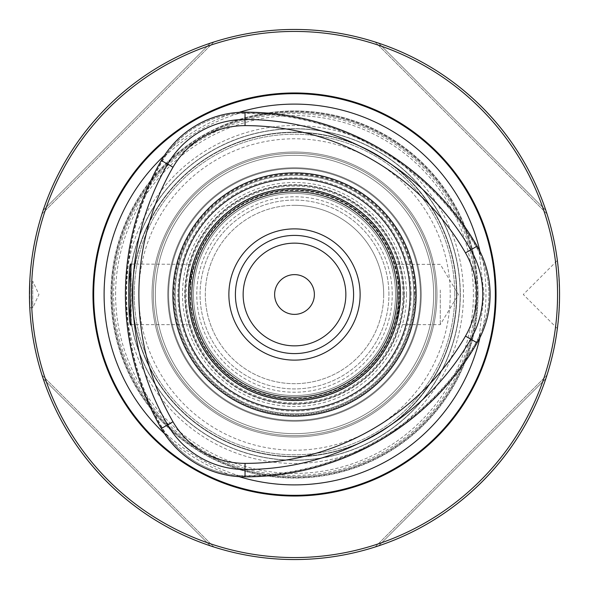 <?xml version="1.0" encoding="UTF-8"?>
<svg xmlns="http://www.w3.org/2000/svg" width="589" height="589" viewBox="0 0 589 589"><rect width="100%" height="100%" fill="white"/><g stroke="black" fill="none" stroke-linecap="round" stroke-linejoin="round"><path stroke-width="0.44" stroke-dasharray="2.94 2.21" d="M235.409 294.5A59.091 59.091 0 0 1 294.5 235.409A59.091 59.091 0 0 1 353.591 294.5A59.091 59.091 0 0 1 294.5 353.591A59.091 59.091 0 0 1 235.409 294.5M31.438 294.5A263.062 263.062 0 0 1 426.031 66.682A263.062 263.062 0 0 1 426.031 522.318A263.062 263.062 0 0 1 31.438 294.5M400.424 298.954L400.52 294.5L398.355 315.837L396.139 324.649L400.424 298.954A106.02 106.02 0 0 1 294.5 400.52A106.02 106.02 0 0 1 188.576 298.954C190.556 315.822 191.977 324.362 192.831 324.568C191.167 321.8 189.717 311.787 188.48 294.515C189.71 277.228 191.16 267.2 192.831 264.432C191.977 264.638 190.556 273.171 188.576 290.046L188.576 298.954L190.969 317.331L192.861 324.649L131.207 324.649L131.207 264.351L130.935 324.922M130.935 264.078L192.861 264.351L188.576 290.046A106.02 106.02 0 0 1 294.5 188.48A106.02 106.02 0 0 1 400.424 290.046L398.031 271.669L396.139 264.351L398.363 273.178L400.52 294.5L400.424 290.046M557.363 328.544C558.055 326.976 558.784 315.623 559.55 294.5A265.05 265.05 0 0 1 294.5 559.55A265.05 265.05 0 0 1 29.45 294.5A265.05 265.05 0 0 1 294.5 29.45A265.05 265.05 0 0 1 559.55 294.5C558.784 273.348 558.055 262.002 557.363 260.456C558.055 262.017 558.784 273.362 559.55 294.5C559.403 306.287 558.917 315.549 558.092 322.286M29.781 307.752L32.763 307.752L38.94 294.5L32.763 281.248L32.763 307.752L32.763 281.248L29.781 281.248L29.781 307.752L29.45 294.5M210.361 545.841C132.554 520.146 68.854 456.446 43.159 378.639C68.854 456.446 132.554 520.146 210.361 545.841L213.844 546.982L210.361 545.841L43.159 378.639L42.018 375.156L43.159 378.639L210.361 545.841M378.639 43.159C456.446 68.854 520.146 132.554 545.841 210.361C520.146 132.554 456.446 68.854 378.639 43.159L375.156 42.018L378.639 43.159L545.841 210.361L546.982 213.844L545.841 210.361L378.639 43.159M545.841 378.639C520.146 456.446 456.446 520.146 378.639 545.841C456.446 520.146 520.146 456.446 545.841 378.639L546.982 375.156L545.841 378.639L378.639 545.841L375.156 546.982L378.639 545.841L545.841 378.639M43.159 210.361C68.854 132.554 132.554 68.854 210.361 43.159C132.554 68.854 68.854 132.554 43.159 210.361L42.018 213.844L43.159 210.361L210.361 43.159L213.844 42.018L210.361 43.159L43.159 210.361M236.844 475.61A95.793 95.793 0 0 0 245.039 475.956A267.126 267.126 0 0 0 476.376 342.4A95.793 95.793 0 0 0 480.175 335.119L479.181 337.026L484.011 294.5L479.174 251.974L480.175 253.881A95.793 95.793 0 0 0 476.376 246.6A267.126 267.126 0 0 0 245.039 113.044A95.793 95.793 0 0 0 236.844 113.39L238.994 113.302C211.215 121.901 186.661 136.074 165.332 155.827L166.481 154.016A95.793 95.793 0 0 0 162.078 160.937A267.126 267.126 0 0 0 162.078 428.063A95.793 95.793 0 0 0 166.481 434.984L165.332 433.173C186.661 452.926 211.215 467.099 238.994 475.698L236.844 475.61L238.177 476.376A96.456 96.456 0 0 0 245.039 476.619A267.789 267.789 0 0 0 476.95 342.732A96.456 96.456 0 0 0 480.175 336.665L480.175 335.119C477.48 340.479 481.949 331.232 483.024 327.845C490.909 305.654 490.909 283.427 483.024 261.155C481.942 257.746 477.48 248.514 480.175 253.881L480.175 252.335A96.456 96.456 0 0 0 476.95 246.268A267.789 267.789 0 0 0 245.039 112.381A96.456 96.456 0 0 0 238.177 112.624L236.844 113.39C242.83 113.044 232.589 113.795 229.114 114.56C205.959 118.831 186.706 129.941 171.362 147.905C168.969 150.519 163.19 159.03 166.481 154.016L165.148 154.782A96.456 96.456 0 0 0 161.504 160.606A267.789 267.789 0 0 0 161.504 428.394A96.456 96.456 0 0 0 165.148 434.218L166.481 434.984C163.19 429.977 168.962 438.466 171.362 441.095C186.639 459.015 205.885 470.132 229.114 474.439C232.581 475.205 242.837 475.956 236.844 475.61M238.177 112.624A190.402 190.402 0 0 1 239.09 112.344M479.954 251.407A190.402 190.402 0 0 1 480.175 252.335M480.175 336.665A190.402 190.402 0 0 1 479.954 337.593M239.09 476.656A190.402 190.402 0 0 1 238.177 476.376M400.52 294.5A106.02 106.02 0 0 0 241.49 202.682A106.02 106.02 0 0 0 241.49 386.318A106.02 106.02 0 0 0 400.52 294.5A106.02 106.02 0 0 0 241.49 202.682A106.02 106.02 0 0 0 241.49 386.318A106.02 106.02 0 0 0 400.52 294.5M420.399 294.5A125.899 125.899 0 0 0 231.551 185.469A125.899 125.899 0 0 0 231.551 403.531A125.899 125.899 0 0 0 420.399 294.5A125.899 125.899 0 0 0 231.551 185.469A125.899 125.899 0 0 0 231.551 403.531A125.899 125.899 0 0 0 420.399 294.5A125.899 125.899 0 0 0 231.551 185.469A125.899 125.899 0 0 0 231.551 403.531A125.899 125.899 0 0 0 420.399 294.5A125.899 125.899 0 0 0 231.551 185.469A125.899 125.899 0 0 0 231.551 403.531A125.899 125.899 0 0 0 420.399 294.5M402.898 294.5A108.398 108.398 0 0 0 240.305 200.628A108.398 108.398 0 0 0 240.305 388.372A108.398 108.398 0 0 0 402.898 294.5M245.039 476.84L245.039 475.647A266.81 266.81 0 0 0 476.103 342.238A95.477 95.477 0 0 0 476.103 246.762A266.81 266.81 0 0 0 245.039 113.353A95.477 95.477 0 0 0 162.35 161.091A266.81 266.81 0 0 0 162.35 427.909A95.477 95.477 0 0 0 245.039 475.647L245.039 476.619M165.148 434.218A190.402 190.402 0 0 1 164.449 433.563M164.449 155.437A190.402 190.402 0 0 1 165.148 154.782M375.156 546.982L546.982 375.156L375.156 546.982M546.982 213.844L375.156 42.018L546.982 213.844M213.844 42.018L42.018 213.844L213.844 42.018M42.018 375.156L213.844 546.982L42.018 375.156M440.277 290.046L440.277 324.649L440.277 290.046M396.139 264.351L440.277 264.351L458.397 294.5L440.277 324.649L396.139 324.649M557.356 328.552L523.304 294.5L557.356 260.448M460.156 294.5A165.656 165.656 0 0 0 211.672 151.034A165.656 165.656 0 0 0 211.672 437.966A165.656 165.656 0 0 0 460.156 294.5A165.656 165.656 0 0 1 294.5 460.156A165.656 165.656 0 0 1 128.844 294.5A165.656 165.656 0 0 1 377.328 151.034A165.656 165.656 0 0 1 377.328 437.966A165.656 165.656 0 0 1 128.844 294.5A165.656 165.656 0 0 1 377.328 151.034A165.656 165.656 0 0 1 377.328 437.966A165.656 165.656 0 0 1 128.844 294.5A165.656 165.656 0 0 1 294.5 128.844A165.656 165.656 0 0 1 460.156 294.5A165.656 165.656 0 0 1 294.5 460.156A165.656 165.656 0 0 1 128.844 294.5A165.656 165.656 0 0 1 294.5 128.844A165.656 165.656 0 0 1 460.156 294.5M404.245 294.5A109.745 109.745 0 0 0 239.627 199.457A109.745 109.745 0 0 0 239.627 389.543A109.745 109.745 0 0 0 404.245 294.5M415.098 294.5A120.598 120.598 0 0 0 234.201 190.063A120.598 120.598 0 0 0 234.201 398.937A120.598 120.598 0 0 0 415.098 294.5M132.488 294.5A162.012 162.012 0 0 1 375.51 154.193A162.012 162.012 0 0 1 375.51 434.807A162.012 162.012 0 0 1 132.488 294.5M456.512 294.5A162.012 162.012 0 0 0 213.498 154.193A162.012 162.012 0 0 0 213.498 434.807A162.012 162.012 0 0 0 456.512 294.5M433.651 294.5A139.151 139.151 0 0 1 294.5 433.651A139.151 139.151 0 0 1 155.349 294.5A139.151 139.151 0 0 1 294.5 155.349A139.151 139.151 0 0 1 433.651 294.5A139.151 139.151 0 0 0 224.924 173.991A139.151 139.151 0 0 0 224.924 415.009A139.151 139.151 0 0 0 433.651 294.5A139.151 139.151 0 0 0 224.924 173.991A139.151 139.151 0 0 0 224.924 415.009A139.151 139.151 0 0 0 433.651 294.5A139.151 139.151 0 0 1 294.5 433.651A139.151 139.151 0 0 1 155.349 294.5A139.151 139.151 0 0 1 294.5 155.349A139.151 139.151 0 0 1 433.651 294.5M403.833 294.5A109.333 109.333 0 0 0 294.5 185.167A109.333 109.333 0 0 0 185.167 294.5A109.333 109.333 0 0 0 294.5 403.833A109.333 109.333 0 0 0 403.833 294.5A109.333 109.333 0 0 0 239.833 199.818A109.333 109.333 0 0 0 239.833 389.182A109.333 109.333 0 0 0 403.833 294.5M398.532 294.5A104.032 104.032 0 0 0 242.484 204.405A104.032 104.032 0 0 0 242.484 384.595A104.032 104.032 0 0 0 398.532 294.5M400.174 294.5A105.674 105.674 0 0 0 241.667 202.984A105.674 105.674 0 0 0 241.667 386.016A105.674 105.674 0 0 0 400.174 294.5M274.621 294.5A19.879 19.879 0 0 0 304.439 311.714A19.879 19.879 0 0 0 304.439 277.286A19.879 19.879 0 0 0 274.621 294.5M175.213 294.5A119.287 119.287 0 0 1 354.144 191.189A119.287 119.287 0 0 1 354.144 397.811A119.287 119.287 0 0 1 175.213 294.5M294.5 205.318A89.182 89.182 0 0 0 205.318 294.5A89.182 89.182 0 0 0 294.5 383.682A89.182 89.182 0 0 0 383.682 294.5A89.182 89.182 0 0 0 294.5 205.318M395.55 294.5A101.05 101.05 0 0 0 243.979 206.989A101.05 101.05 0 0 0 243.979 382.011A101.05 101.05 0 0 0 395.55 294.5A101.05 101.05 0 0 0 243.979 206.989A101.05 101.05 0 0 0 243.979 382.011A101.05 101.05 0 0 0 395.55 294.5A101.05 101.05 0 0 0 243.979 206.989A101.05 101.05 0 0 0 243.979 382.011A101.05 101.05 0 0 0 395.55 294.5M398.76 294.5A104.26 104.26 0 0 0 242.366 204.206A104.26 104.26 0 0 0 242.366 384.794A104.26 104.26 0 0 0 398.76 294.5M400.292 294.5A105.792 105.792 0 0 0 241.6 202.881A105.792 105.792 0 0 0 241.6 386.119A105.792 105.792 0 0 0 400.292 294.5M399.195 294.5A104.695 104.695 0 0 0 242.153 203.831A104.695 104.695 0 0 0 242.153 385.169A104.695 104.695 0 0 0 399.195 294.5A104.695 104.695 0 0 0 242.153 203.831A104.695 104.695 0 0 0 242.153 385.169A104.695 104.695 0 0 0 399.195 294.5A104.695 104.695 0 0 0 242.153 203.831A104.695 104.695 0 0 0 242.153 385.169A104.695 104.695 0 0 0 399.195 294.5M406.513 294.5A112.013 112.013 0 0 0 238.493 197.499A112.013 112.013 0 0 0 238.493 391.501A112.013 112.013 0 0 0 406.513 294.5M413.772 294.5A119.272 119.272 0 0 0 234.864 191.204A119.272 119.272 0 0 0 234.864 397.796A119.272 119.272 0 0 0 413.772 294.5A119.272 119.272 0 0 0 234.864 191.204A119.272 119.272 0 0 0 234.864 397.796A119.272 119.272 0 0 0 413.772 294.5A119.272 119.272 0 0 0 234.864 191.204A119.272 119.272 0 0 0 234.864 397.796A119.272 119.272 0 0 0 413.772 294.5A119.272 119.272 0 0 0 234.864 191.204A119.272 119.272 0 0 0 234.864 397.796A119.272 119.272 0 0 0 413.772 294.5M152.036 294.5A142.464 142.464 0 0 1 365.732 171.119A142.464 142.464 0 0 1 365.732 417.881A142.464 142.464 0 0 1 152.036 294.5A142.464 142.464 0 0 1 365.732 171.119A142.464 142.464 0 0 1 365.732 417.881A142.464 142.464 0 0 1 152.036 294.5A142.464 142.464 0 0 1 365.732 171.119A142.464 142.464 0 0 1 365.732 417.881A142.464 142.464 0 0 1 152.036 294.5A142.464 142.464 0 0 1 365.732 171.119A142.464 142.464 0 0 1 365.732 417.881A142.464 142.464 0 0 1 152.036 294.5A142.464 142.464 0 0 1 365.732 171.119A142.464 142.464 0 0 1 365.732 417.881A142.464 142.464 0 0 1 152.036 294.5A142.464 142.464 0 0 1 365.732 171.119A142.464 142.464 0 0 1 365.732 417.881A142.464 142.464 0 0 1 152.036 294.5M243.147 294.5A51.353 51.353 0 0 1 294.5 243.147A51.353 51.353 0 0 1 345.853 294.5A51.353 51.353 0 0 1 294.5 345.853A51.353 51.353 0 0 1 243.147 294.5M388.924 294.5A94.424 94.424 0 0 0 247.292 212.725A94.424 94.424 0 0 0 247.292 376.275A94.424 94.424 0 0 0 388.924 294.5A94.424 94.424 0 0 0 247.292 212.725A94.424 94.424 0 0 0 247.292 376.275A94.424 94.424 0 0 0 388.924 294.5M383.682 294.5A89.182 89.182 0 0 0 249.913 217.267A89.182 89.182 0 0 0 249.913 371.733A89.182 89.182 0 0 0 383.682 294.5M128.682 294.5A165.818 165.818 0 0 1 377.409 150.894A165.818 165.818 0 0 1 377.409 438.106A165.818 165.818 0 0 1 128.682 294.5A165.818 165.818 0 0 1 294.5 128.682A165.818 165.818 0 0 1 460.318 294.5A165.818 165.818 0 0 1 294.5 460.318A165.818 165.818 0 0 1 128.682 294.5M167.777 294.5A126.723 126.723 0 0 1 357.862 184.755A126.723 126.723 0 0 1 357.862 404.245A126.723 126.723 0 0 1 167.777 294.5A126.723 126.723 0 0 1 357.862 184.755A126.723 126.723 0 0 1 357.862 404.245A126.723 126.723 0 0 1 167.777 294.5M478.047 294.5A183.547 183.547 0 0 0 202.726 135.544A183.547 183.547 0 0 0 202.726 453.456A183.547 183.547 0 0 0 478.047 294.5A183.547 183.547 0 0 0 202.726 135.544A183.547 183.547 0 0 0 202.726 453.456A183.547 183.547 0 0 0 478.047 294.5M476.722 294.5A182.222 182.222 0 0 0 203.389 136.692A182.222 182.222 0 0 0 203.389 452.308A182.222 182.222 0 0 0 476.722 294.5A182.222 182.222 0 0 0 203.389 136.692A182.222 182.222 0 0 0 203.389 452.308A182.222 182.222 0 0 0 476.722 294.5A182.222 182.222 0 0 0 203.389 136.692A182.222 182.222 0 0 0 203.389 452.308A182.222 182.222 0 0 0 476.722 294.5M454.774 294.5A160.274 160.274 0 0 0 214.359 155.695A160.274 160.274 0 0 0 214.359 433.305A160.274 160.274 0 0 0 454.774 294.5A160.274 160.274 0 0 1 294.5 454.774A160.274 160.274 0 0 1 134.226 294.5A160.274 160.274 0 0 1 294.5 134.226A160.274 160.274 0 0 1 454.774 294.5M125.531 294.5A168.969 168.969 0 0 1 378.985 148.17A168.969 168.969 0 0 1 378.985 440.83A168.969 168.969 0 0 1 125.531 294.5A168.969 168.969 0 0 1 378.985 148.17A168.969 168.969 0 0 1 378.985 440.83A168.969 168.969 0 0 1 125.531 294.5A168.969 168.969 0 0 1 378.985 148.17A168.969 168.969 0 0 1 378.985 440.83A168.969 168.969 0 0 1 125.531 294.5M115.591 294.5A178.909 178.909 0 0 1 383.954 139.564A178.909 178.909 0 0 1 383.954 449.436A178.909 178.909 0 0 1 115.591 294.5M414.575 294.5A120.075 120.075 0 0 0 234.459 190.512A120.075 120.075 0 0 0 234.459 398.488A120.075 120.075 0 0 0 414.575 294.5M171.362 441.095A191.454 191.454 0 0 0 229.114 474.439M229.114 114.56A191.454 191.454 0 0 0 171.362 147.905M483.024 327.845A191.454 191.454 0 0 0 483.024 261.155M132.157 294.5A162.343 162.343 0 0 1 294.5 132.157A162.343 162.343 0 0 1 456.843 294.5A162.343 162.343 0 0 1 294.5 456.843A162.343 162.343 0 0 1 132.157 294.5M128.844 294.5A165.656 165.656 0 0 1 377.328 151.034A165.656 165.656 0 0 1 377.328 437.966A165.656 165.656 0 0 1 128.844 294.5M436.964 294.5A142.464 142.464 0 0 0 223.268 171.119A142.464 142.464 0 0 0 223.268 417.881A142.464 142.464 0 0 0 436.964 294.5M392.237 294.5A97.737 97.737 0 0 0 245.635 209.861A97.737 97.737 0 0 0 245.635 379.139A97.737 97.737 0 0 0 392.237 294.5M399.379 294.5A104.879 104.879 0 0 0 242.064 203.676A104.879 104.879 0 0 0 242.064 385.324A104.879 104.879 0 0 0 399.379 294.5M411.122 294.5A116.622 116.622 0 0 0 236.189 193.501A116.622 116.622 0 0 0 236.189 395.499A116.622 116.622 0 0 0 411.122 294.5M435.639 294.5A141.139 141.139 0 0 0 294.5 153.361A141.139 141.139 0 0 0 153.361 294.5A141.139 141.139 0 0 0 294.5 435.639A141.139 141.139 0 0 0 435.639 294.5M173.24 294.5A121.26 121.26 0 0 1 294.5 173.24A121.26 121.26 0 0 1 415.76 294.5A121.26 121.26 0 0 1 294.5 415.76A121.26 121.26 0 0 1 173.24 294.5M153.361 294.5A141.139 141.139 0 0 1 365.07 172.268A141.139 141.139 0 0 1 365.07 416.732A141.139 141.139 0 0 1 153.361 294.5M475.397 294.5A180.897 180.897 0 0 0 204.052 137.841A180.897 180.897 0 0 0 204.052 451.159A180.897 180.897 0 0 0 475.397 294.5M456.843 294.5A162.343 162.343 0 0 0 213.328 153.906A162.343 162.343 0 0 0 213.328 435.094A162.343 162.343 0 0 0 456.843 294.5M477.495 294.5A182.995 182.995 0 0 0 202.999 136.022A182.995 182.995 0 0 0 202.999 452.978A182.995 182.995 0 0 0 477.495 294.5M138.783 294.5A155.717 155.717 0 0 1 372.358 159.648A155.717 155.717 0 0 1 372.358 429.352A155.717 155.717 0 0 1 138.783 294.5"/><path stroke-width="0.88" d="M400.52 294.5A106.02 106.02 0 0 0 241.49 202.682A106.02 106.02 0 0 0 241.49 386.318A106.02 106.02 0 0 0 400.52 294.5M172.982 421.768A83.204 83.204 0 0 0 245.039 463.374A254.536 254.536 0 0 0 465.479 336.105A83.204 83.204 0 0 0 465.479 252.895A254.536 254.536 0 0 0 245.039 125.626A83.204 83.204 0 0 0 172.982 167.232A254.536 254.536 0 0 0 172.982 421.768L167.659 424.838A260.684 260.684 0 0 1 167.659 164.162A89.351 89.351 0 0 1 245.039 119.479A260.684 260.684 0 0 1 470.802 249.824A89.351 89.351 0 0 1 470.802 339.176A260.684 260.684 0 0 1 245.039 469.521A89.351 89.351 0 0 1 167.659 424.838L161.32 428.505A96.677 96.677 0 0 0 245.039 476.84A268.01 268.01 0 0 0 477.142 342.835A96.677 96.677 0 0 0 477.142 246.165A268.01 268.01 0 0 0 245.039 112.16A96.677 96.677 0 0 0 161.32 160.495A268.01 268.01 0 0 0 161.32 428.505M130.412 312.391L129.963 294.5L130.92 264.086C128.019 260.294 128.004 328.633 130.927 324.922L130.412 312.391M559.55 294.5A265.05 265.05 0 0 0 161.975 64.959A265.05 265.05 0 0 0 161.975 524.041A265.05 265.05 0 0 0 559.55 294.5M558.092 322.286L557.363 328.544M29.45 294.5L29.781 281.248M239.09 112.344A190.402 190.402 0 0 1 479.954 251.407M479.954 337.593A190.402 190.402 0 0 1 239.09 476.656M294.5 172.879A121.621 121.621 0 0 1 416.121 294.5A121.621 121.621 0 0 1 294.5 416.121A121.621 121.621 0 0 1 172.879 294.5A121.621 121.621 0 0 1 294.5 172.879M353.591 294.5A59.091 59.091 0 0 0 294.5 235.409A59.091 59.091 0 0 0 235.409 294.5A59.091 59.091 0 0 0 294.5 353.591A59.091 59.091 0 0 0 353.591 294.5M360.122 294.5A65.622 65.622 0 0 0 261.685 237.669A65.622 65.622 0 0 0 261.685 351.331A65.622 65.622 0 0 0 360.122 294.5M164.449 433.563A190.402 190.402 0 0 1 164.449 155.437M496.034 294.5A201.534 201.534 0 0 0 193.737 119.965A201.534 201.534 0 0 0 193.737 469.035A201.534 201.534 0 0 0 496.034 294.5M557.562 294.5A263.062 263.062 0 0 0 162.969 66.682A263.062 263.062 0 0 0 162.969 522.318A263.062 263.062 0 0 0 557.562 294.5M274.621 294.5A19.879 19.879 0 0 0 294.5 314.379A19.879 19.879 0 0 0 314.379 294.5A19.879 19.879 0 0 0 294.5 274.621A19.879 19.879 0 0 0 274.621 294.5M345.853 294.5A51.353 51.353 0 0 0 268.827 250.023A51.353 51.353 0 0 0 268.827 338.977A51.353 51.353 0 0 0 345.853 294.5M410.084 294.5A115.584 115.584 0 0 0 236.704 194.399A115.584 115.584 0 0 0 236.704 394.601A115.584 115.584 0 0 0 410.084 294.5M172.982 167.232L161.32 160.495M245.039 463.374L245.039 476.84M465.479 336.105L477.142 342.835M465.479 252.895L477.142 246.165M245.039 125.626L245.039 112.16M397.207 294.5A102.707 102.707 0 0 0 243.147 205.554A102.707 102.707 0 0 0 243.147 383.446A102.707 102.707 0 0 0 397.207 294.5M495.32 294.5A200.82 200.82 0 0 0 194.09 120.583A200.82 200.82 0 0 0 194.09 468.417A200.82 200.82 0 0 0 495.32 294.5"/></g></svg>
